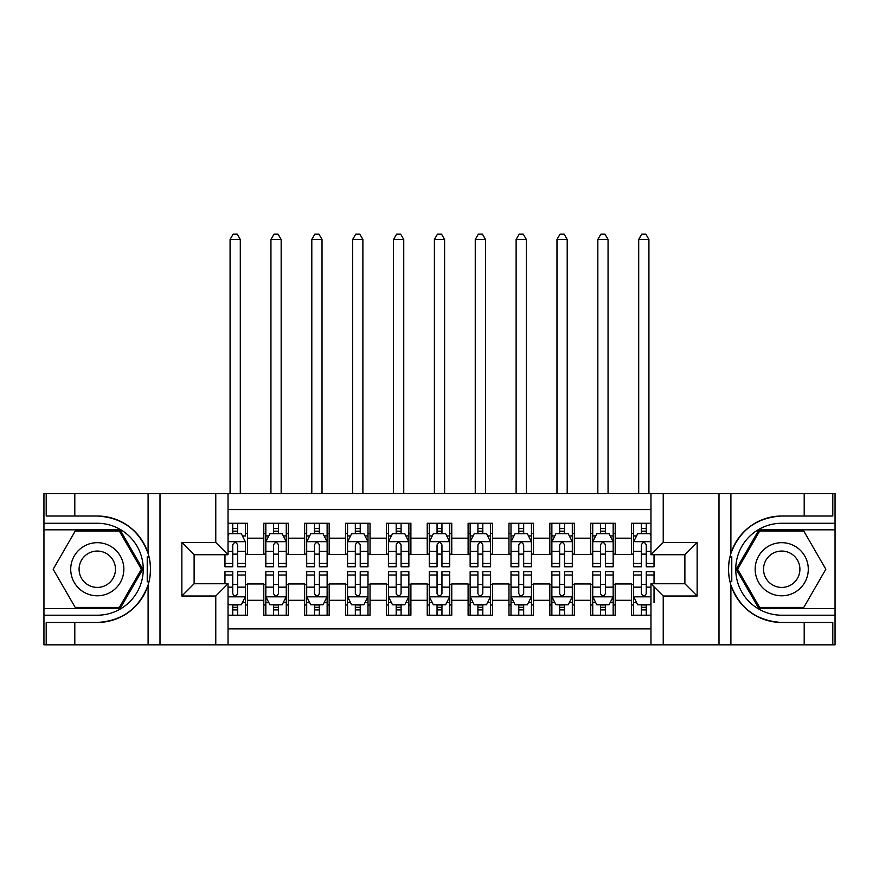 <?xml version="1.0" encoding="UTF-8"?>
<svg xmlns="http://www.w3.org/2000/svg" width="879" height="879" viewBox="0 0 879 879"><rect width="100%" height="100%" fill="white"/><g stroke="black" fill="none" stroke-linecap="round" stroke-linejoin="round"><path stroke-width="1.32" d="M228.035 644.834L650.965 644.834L650.965 583.744L684.884 583.744L684.884 554.737L650.965 554.737L650.965 493.646L228.035 493.646L228.035 554.737L194.116 554.737L194.116 583.744L228.035 583.744L228.035 644.834L74.803 644.834L74.803 622.464L97.272 622.464A53.223 53.223 0 0 0 148.101 585.051C151.21 574.514 151.21 563.977 148.101 553.429A53.223 53.223 0 0 0 97.272 516.017L74.803 516.017L74.803 493.646L43.95 493.646L43.95 608.675L120.038 608.675L142.805 569.24L120.038 529.806L43.95 529.806M650.965 523.269L631.551 523.269L631.551 538.179L615.212 538.179L615.212 554.528L631.551 554.528L631.551 538.179M615.212 538.179L615.212 523.269L590.688 523.269L590.688 538.179L574.35 538.179L574.35 554.528L590.688 554.528L590.688 538.179M574.35 538.179L574.35 523.269L549.825 523.269L549.825 538.179L533.487 538.179L533.487 554.528L549.825 554.528L549.825 538.179M533.487 538.179L533.487 523.269L508.963 523.269L508.963 538.179L492.625 538.179L492.625 554.528L508.963 554.528L508.963 538.179M492.625 538.179L492.625 523.269L468.1 523.269L468.1 538.179L451.762 538.179L451.762 554.528L468.1 554.528L468.1 538.179M451.762 538.179L451.762 523.269L427.238 523.269L427.238 538.179L410.9 538.179L410.9 554.528L427.238 554.528L427.238 538.179M410.9 538.179L410.9 523.269L386.375 523.269L386.375 538.179L370.037 538.179L370.037 554.528L386.375 554.528L386.375 538.179M370.037 538.179L370.037 523.269L345.513 523.269L345.513 538.179L329.175 538.179L329.175 554.528L345.513 554.528L345.513 538.179M329.175 538.179L329.175 523.269L304.65 523.269L304.65 538.179L288.312 538.179L288.312 554.528L304.65 554.528L304.65 538.179M288.312 538.179L288.312 523.269L263.788 523.269L263.788 554.528L247.449 554.528L247.449 523.269L228.035 523.269M228.035 615.212L247.449 615.212L247.449 583.953L263.788 583.953L263.788 615.212L288.312 615.212L288.312 583.953L304.65 583.953L304.65 600.291L288.312 600.291M304.65 600.291L304.65 615.212L329.175 615.212L329.175 583.953L345.513 583.953L345.513 600.291L329.175 600.291M345.513 600.291L345.513 615.212L370.037 615.212L370.037 583.953L386.375 583.953L386.375 600.291L370.037 600.291M386.375 600.291L386.375 615.212L410.9 615.212L410.9 583.953L427.238 583.953L427.238 600.291L410.9 600.291M427.238 600.291L427.238 615.212L451.762 615.212L451.762 583.953L468.1 583.953L468.1 600.291L451.762 600.291M468.1 600.291L468.1 615.212L492.625 615.212L492.625 583.953L508.963 583.953L508.963 600.291L492.625 600.291M508.963 600.291L508.963 615.212L533.487 615.212L533.487 583.953L549.825 583.953L549.825 600.291L533.487 600.291M549.825 600.291L549.825 615.212L574.35 615.212L574.35 583.953L590.688 583.953L590.688 600.291L574.35 600.291M590.688 600.291L590.688 615.212L615.212 615.212L615.212 583.953L631.551 583.953L631.551 600.291L615.212 600.291M650.965 509.578L228.035 509.578M228.035 628.903L650.965 628.903M631.551 600.291L631.551 615.212L650.965 615.212M194.325 554.737L194.325 583.744M684.675 583.744L684.675 554.737M232.737 533.487L237.638 533.487M245.406 533.487L247.449 533.487M232.737 554.122L237.638 554.122M245.406 554.122L247.449 554.122M232.737 584.359L237.638 584.359M245.406 584.359L247.449 584.359M232.737 604.994L237.638 604.994M245.406 604.994L247.449 604.994M263.788 554.122L265.832 554.122M273.6 554.122L278.5 554.122M286.268 554.122L288.312 554.122M263.788 533.487L265.832 533.487M273.6 533.487L278.5 533.487M286.268 533.487L288.312 533.487M263.788 584.359L265.832 584.359M273.6 584.359L278.5 584.359M286.268 584.359L288.312 584.359M263.788 604.994L265.832 604.994M273.6 604.994L278.5 604.994M286.268 604.994L288.312 604.994M304.65 584.359L306.694 584.359M314.462 584.359L319.363 584.359M327.131 584.359L329.175 584.359M304.65 604.994L306.694 604.994M314.462 604.994L319.363 604.994M327.131 604.994L329.175 604.994M304.65 533.487L306.694 533.487M314.462 533.487L319.363 533.487M327.131 533.487L329.175 533.487M304.65 554.122L306.694 554.122M314.462 554.122L319.363 554.122M327.131 554.122L329.175 554.122M345.513 584.359L347.557 584.359M355.325 584.359L360.225 584.359M367.993 584.359L370.037 584.359M345.513 604.994L347.557 604.994M355.325 604.994L360.225 604.994M367.993 604.994L370.037 604.994M345.513 533.487L347.557 533.487M355.325 533.487L360.225 533.487M367.993 533.487L370.037 533.487M345.513 554.122L347.557 554.122M355.325 554.122L360.225 554.122M367.993 554.122L370.037 554.122M386.375 584.359L388.419 584.359M396.187 584.359L401.088 584.359M408.856 584.359L410.9 584.359M386.375 604.994L388.419 604.994M396.187 604.994L401.088 604.994M408.856 604.994L410.9 604.994M386.375 533.487L388.419 533.487M396.187 533.487L401.088 533.487M408.856 533.487L410.9 533.487M386.375 554.122L388.419 554.122M396.187 554.122L401.088 554.122M408.856 554.122L410.9 554.122M427.238 584.359L429.282 584.359M437.05 584.359L441.95 584.359M449.718 584.359L451.762 584.359M427.238 604.994L429.282 604.994M437.05 604.994L441.95 604.994M449.718 604.994L451.762 604.994M427.238 533.487L429.282 533.487M437.05 533.487L441.95 533.487M449.718 533.487L451.762 533.487M427.238 554.122L429.282 554.122M437.05 554.122L441.95 554.122M449.718 554.122L451.762 554.122M468.1 584.359L470.144 584.359M477.912 584.359L482.813 584.359M490.581 584.359L492.625 584.359M468.1 604.994L470.144 604.994M477.912 604.994L482.813 604.994M490.581 604.994L492.625 604.994M468.1 533.487L470.144 533.487M477.912 533.487L482.813 533.487M490.581 533.487L492.625 533.487M468.1 554.122L470.144 554.122M477.912 554.122L482.813 554.122M490.581 554.122L492.625 554.122M508.963 584.359L511.007 584.359M518.775 584.359L523.675 584.359M531.443 584.359L533.487 584.359M508.963 604.994L511.007 604.994M518.775 604.994L523.675 604.994M531.443 604.994L533.487 604.994M508.963 533.487L511.007 533.487M518.775 533.487L523.675 533.487M531.443 533.487L533.487 533.487M508.963 554.122L511.007 554.122M518.775 554.122L523.675 554.122M531.443 554.122L533.487 554.122M549.825 584.359L551.869 584.359M559.637 584.359L564.538 584.359M572.306 584.359L574.35 584.359M549.825 604.994L551.869 604.994M559.637 604.994L564.538 604.994M572.306 604.994L574.35 604.994M549.825 533.487L551.869 533.487M559.637 533.487L564.538 533.487M572.306 533.487L574.35 533.487M549.825 554.122L551.869 554.122M559.637 554.122L564.538 554.122M572.306 554.122L574.35 554.122M590.688 584.359L592.732 584.359M600.5 584.359L605.4 584.359M613.168 584.359L615.212 584.359M590.688 604.994L592.732 604.994M600.5 604.994L605.4 604.994M613.168 604.994L615.212 604.994M590.688 533.487L592.732 533.487M600.5 533.487L605.4 533.487M613.168 533.487L615.212 533.487M590.688 554.122L592.732 554.122M600.5 554.122L605.4 554.122M613.168 554.122L615.212 554.122M631.551 584.359L633.594 584.359M641.362 584.359L646.263 584.359M631.551 604.994L633.594 604.994M641.362 604.994L646.263 604.994M631.551 533.487L633.594 533.487M641.362 533.487L646.263 533.487M631.551 554.122L633.594 554.122M641.362 554.122L646.263 554.122M237.638 523.269L237.638 533.685L237.638 528.576L232.737 528.576M224.969 563.461L224.969 566.79L232.737 566.79L232.737 563.461L224.969 563.461L224.969 554.737M228.035 535.729L229.056 533.685L241.318 533.685L245.406 541.86L245.406 566.79L237.638 566.79L237.638 544.925C236.011 541.772 234.374 541.772 232.737 544.925L232.737 558.714M245.406 536.025L245.406 528.576M242.439 535.937L245.406 535.937L245.406 523.269M232.737 533.685L232.737 523.269M228.035 551.331L232.737 551.331L232.737 563.461M240.297 493.646L240.297 239.473L230.078 239.473L230.078 493.646M230.078 239.473L233.144 234.166L237.231 234.166L240.297 239.473M232.737 609.894L237.638 609.894M228.035 602.741L229.056 604.785L241.318 604.785L245.406 596.621L245.406 571.691L237.638 571.691L237.638 575.02L245.406 575.02M245.406 596.621L245.406 615.212M224.969 583.744L224.969 571.691L232.737 571.691L232.737 593.556C234.363 596.698 236.001 596.698 237.638 593.556L237.638 575.02M237.638 604.785L237.638 615.212M232.737 615.212L232.737 604.785M110.556 546.233A26.557 26.557 0 0 0 74.275 555.957A26.557 26.557 0 0 0 83.999 592.237A26.557 26.557 0 0 0 120.28 582.524A26.557 26.557 0 0 0 110.556 546.233M106.37 553.495A18.184 18.184 0 0 0 81.527 560.143A18.184 18.184 0 0 0 88.186 584.985A18.184 18.184 0 0 0 113.028 578.327A18.184 18.184 0 0 0 106.37 553.495M119.335 607.444L75.22 607.444L53.158 569.24L75.22 531.037L119.335 531.037L141.398 569.24L119.335 607.444M795.001 546.233A26.557 26.557 0 0 0 758.72 555.957A26.557 26.557 0 0 0 768.444 592.237A26.557 26.557 0 0 0 804.724 582.524A26.557 26.557 0 0 0 795.001 546.233M790.814 553.495A18.184 18.184 0 0 0 765.972 560.143A18.184 18.184 0 0 0 772.63 584.985A18.184 18.184 0 0 0 797.473 578.327A18.184 18.184 0 0 0 790.814 553.495M803.78 607.444L759.665 607.444L737.602 569.24L759.665 531.037L803.78 531.037L825.842 569.24L803.78 607.444M147.232 581.513L149.067 581.513A53.223 53.223 0 0 0 149.067 556.989L147.232 556.989L147.232 581.821L148.99 581.821M74.803 493.646L148.101 493.646L148.101 553.429C139.223 529.993 122.291 517.522 97.272 516.017M97.272 622.464C122.291 620.948 139.223 608.477 148.101 585.051L148.101 644.834M215.773 644.834L215.773 596.006L181.865 596.006L181.865 542.475L215.773 542.475L215.773 493.646L160 493.646L160 644.834M74.803 644.834L43.95 644.834L43.95 608.675M43.95 615.212L97.272 615.212A45.972 45.972 0 0 0 143.244 569.24A45.972 45.972 0 0 0 97.272 523.269L43.95 523.269M148.101 493.646L160 493.646M215.773 493.646L228.035 493.646M74.803 622.464L46.202 622.464L46.202 644.834M74.803 516.017L46.202 516.017L46.202 493.646M215.773 596.006L228.035 583.744M181.865 596.006L194.116 583.744M181.865 542.475L194.116 554.737M215.773 542.475L228.035 554.737M147.232 556.989L148.99 556.682M150.298 573.811L150.463 567.362M149.946 561.549L149.661 559.824M731.767 556.967L729.933 556.967A53.223 53.223 0 0 0 729.933 581.491L731.767 581.491L731.767 556.66L730.009 556.66A53.223 53.223 0 0 1 781.728 516.017C756.709 517.522 739.777 529.993 730.899 553.429C727.79 563.955 727.79 574.503 730.899 585.051C739.777 608.477 756.709 620.948 781.728 622.464L804.197 622.464L804.197 644.834L835.05 644.834L835.05 529.806L758.962 529.806L736.195 569.24L758.962 608.675L835.05 608.675M731.767 581.491L730.009 581.799A53.223 53.223 0 0 0 781.728 622.464M650.965 493.646L804.197 493.646L804.197 516.017L781.728 516.017M663.227 493.646L663.227 542.475L697.135 542.475L697.135 596.006L663.227 596.006L663.227 644.834L719 644.834L719 493.646M730.899 585.051L730.899 644.834L804.197 644.834M804.197 493.646L835.05 493.646L835.05 529.806M835.05 523.269L781.728 523.269A45.972 45.972 0 0 0 735.756 569.24A45.972 45.972 0 0 0 781.728 615.212L835.05 615.212M730.899 644.834L719 644.834M663.227 644.834L650.965 644.834M804.197 516.017L832.798 516.017L832.798 493.646M804.197 622.464L832.798 622.464L832.798 644.834M663.227 542.475L650.965 554.737M697.135 542.475L684.884 554.737M697.135 596.006L684.884 583.744M663.227 596.006L650.965 583.744M728.702 564.67L728.537 571.108M729.054 576.921L729.339 578.657M278.5 528.576L273.6 528.576M286.268 563.461L278.5 563.461L278.5 566.79L286.268 566.79L286.268 541.86L282.181 533.685L269.919 533.685L265.832 541.86L265.832 566.79L273.6 566.79L273.6 563.461L265.832 563.461M265.832 541.86L265.832 523.269M286.268 541.86L286.268 523.269M273.6 533.685L273.6 523.269M278.5 523.269L278.5 533.685M278.5 563.461L278.5 544.925C276.874 541.772 275.237 541.772 273.6 544.925L273.6 563.461M281.159 493.646L281.159 239.473L270.941 239.473L270.941 493.646M270.941 239.473L274.006 234.166L278.094 234.166L281.159 239.473M319.363 528.576L314.462 528.576M327.131 563.461L319.363 563.461L319.363 566.79L327.131 566.79L327.131 541.86L323.043 533.685L310.781 533.685L306.694 541.86L306.694 566.79L314.462 566.79L314.462 563.461L306.694 563.461M306.694 541.86L306.694 523.269M327.131 541.86L327.131 523.269M314.462 533.685L314.462 523.269M319.363 523.269L319.363 533.685M319.363 563.461L319.363 544.925C317.737 541.772 316.099 541.772 314.462 544.925L314.462 563.461M322.022 493.646L322.022 239.473L311.803 239.473L311.803 493.646M311.803 239.473L314.869 234.166L318.956 234.166L322.022 239.473M360.225 528.576L355.325 528.576M367.993 563.461L360.225 563.461L360.225 566.79L367.993 566.79L367.993 541.86L363.906 533.685L351.644 533.685L347.557 541.86L347.557 566.79L355.325 566.79L355.325 563.461L347.557 563.461M347.557 541.86L347.557 523.269M367.993 541.86L367.993 523.269M355.325 533.685L355.325 523.269M360.225 523.269L360.225 533.685M360.225 563.461L360.225 544.925C358.599 541.772 356.962 541.772 355.325 544.925L355.325 563.461M362.884 493.646L362.884 239.473L352.666 239.473L352.666 493.646M352.666 239.473L355.731 234.166L359.819 234.166L362.884 239.473M401.088 528.576L396.187 528.576M408.856 563.461L401.088 563.461L401.088 566.79L408.856 566.79L408.856 541.86L404.769 533.685L392.506 533.685L388.419 541.86L388.419 566.79L396.187 566.79L396.187 563.461L388.419 563.461M388.419 541.86L388.419 523.269M408.856 541.86L408.856 523.269M396.187 533.685L396.187 523.269M401.088 523.269L401.088 533.685M401.088 563.461L401.088 544.925C399.462 541.772 397.824 541.772 396.187 544.925L396.187 563.461M403.747 493.646L403.747 239.473L393.528 239.473L393.528 493.646M393.528 239.473L396.594 234.166L400.681 234.166L403.747 239.473M273.6 615.212L273.6 604.785L273.6 609.894L278.5 609.894M268.798 602.544L265.832 602.544L265.832 575.02L273.6 575.02L273.6 571.691L265.832 571.691L265.832 596.621L269.919 604.785L282.181 604.785L286.268 596.621L286.268 587.15L286.268 615.212M286.268 602.456L286.268 609.894M286.268 575.02L286.268 571.691L278.5 571.691L278.5 575.02L286.268 575.02L286.268 587.15L278.5 587.15L278.5 579.766M265.832 602.456L265.832 609.894M265.832 602.544L265.832 615.212M278.5 604.785L278.5 615.212M273.6 575.02L273.6 593.556C275.226 596.698 276.863 596.698 278.5 593.556L278.5 575.02M314.462 615.212L314.462 604.785L314.462 609.894L319.363 609.894M309.661 602.544L306.694 602.544L306.694 575.02L314.462 575.02L314.462 571.691L306.694 571.691L306.694 596.621L310.781 604.785L323.043 604.785L327.131 596.621L327.131 587.15L327.131 615.212M327.131 602.456L327.131 609.894M327.131 575.02L327.131 571.691L319.363 571.691L319.363 575.02L327.131 575.02L327.131 587.15L319.363 587.15L319.363 579.766M306.694 602.456L306.694 609.894M306.694 602.544L306.694 615.212M319.363 604.785L319.363 615.212M314.462 575.02L314.462 593.556C316.088 596.698 317.726 596.698 319.363 593.556L319.363 575.02M355.325 615.212L355.325 604.785L355.325 609.894L360.225 609.894M350.523 602.544L347.557 602.544L347.557 575.02L355.325 575.02L355.325 571.691L347.557 571.691L347.557 596.621L351.644 604.785L363.906 604.785L367.993 596.621L367.993 587.15L367.993 615.212M367.993 602.456L367.993 609.894M367.993 575.02L367.993 571.691L360.225 571.691L360.225 575.02L367.993 575.02L367.993 587.15L360.225 587.15L360.225 579.766M347.557 602.456L347.557 609.894M347.557 602.544L347.557 615.212M360.225 604.785L360.225 615.212M355.325 575.02L355.325 593.556C356.951 596.698 358.588 596.698 360.225 593.556L360.225 575.02M396.187 615.212L396.187 604.785L396.187 609.894L401.088 609.894M391.386 602.544L388.419 602.544L388.419 575.02L396.187 575.02L396.187 571.691L388.419 571.691L388.419 596.621L392.506 604.785L404.769 604.785L408.856 596.621L408.856 587.15L408.856 615.212M408.856 602.456L408.856 609.894M408.856 575.02L408.856 571.691L401.088 571.691L401.088 575.02L408.856 575.02L408.856 587.15L401.088 587.15L401.088 579.766M388.419 602.456L388.419 609.894M388.419 602.544L388.419 615.212M401.088 604.785L401.088 615.212M396.187 575.02L396.187 593.556C397.813 596.698 399.451 596.698 401.088 593.556L401.088 575.02M441.95 528.576L437.05 528.576M449.718 563.461L441.95 563.461L441.95 566.79L449.718 566.79L449.718 541.86L445.631 533.685L433.369 533.685L429.282 541.86L429.282 566.79L437.05 566.79L437.05 563.461L429.282 563.461M429.282 541.86L429.282 523.269M449.718 541.86L449.718 523.269M437.05 533.685L437.05 523.269M441.95 523.269L441.95 533.685M441.95 563.461L441.95 544.925C440.324 541.772 438.687 541.772 437.05 544.925L437.05 563.461M444.609 493.646L444.609 239.473L434.391 239.473L434.391 493.646M434.391 239.473L437.456 234.166L441.544 234.166L444.609 239.473M437.05 615.212L437.05 604.785L437.05 609.894L441.95 609.894M432.248 602.544L429.282 602.544L429.282 575.02L437.05 575.02L437.05 571.691L429.282 571.691L429.282 596.621L433.369 604.785L445.631 604.785L449.718 596.621L449.718 587.15L449.718 615.212M449.718 602.456L449.718 609.894M449.718 575.02L449.718 571.691L441.95 571.691L441.95 575.02L449.718 575.02L449.718 587.15L441.95 587.15L441.95 579.766M429.282 602.456L429.282 609.894M429.282 602.544L429.282 615.212M441.95 604.785L441.95 615.212M437.05 575.02L437.05 593.556C438.676 596.698 440.313 596.698 441.95 593.556L441.95 575.02M482.813 528.576L477.912 528.576M490.581 563.461L482.813 563.461L482.813 566.79L490.581 566.79L490.581 541.86L486.494 533.685L474.231 533.685L470.144 541.86L470.144 566.79L477.912 566.79L477.912 563.461L470.144 563.461M470.144 541.86L470.144 523.269M490.581 541.86L490.581 523.269M477.912 533.685L477.912 523.269M482.813 523.269L482.813 533.685M482.813 563.461L482.813 544.925C481.187 541.772 479.549 541.772 477.912 544.925L477.912 563.461M485.472 493.646L485.472 239.473L475.253 239.473L475.253 493.646M475.253 239.473L478.319 234.166L482.406 234.166L485.472 239.473M477.912 615.212L477.912 604.785L477.912 609.894L482.813 609.894M473.111 602.544L470.144 602.544L470.144 575.02L477.912 575.02L477.912 571.691L470.144 571.691L470.144 596.621L474.231 604.785L486.494 604.785L490.581 596.621L490.581 587.15L490.581 615.212M490.581 602.456L490.581 609.894M490.581 575.02L490.581 571.691L482.813 571.691L482.813 575.02L490.581 575.02L490.581 587.15L482.813 587.15L482.813 579.766M470.144 602.456L470.144 609.894M470.144 602.544L470.144 615.212M482.813 604.785L482.813 615.212M477.912 575.02L477.912 593.556C479.538 596.698 481.176 596.698 482.813 593.556L482.813 575.02M523.675 528.576L518.775 528.576M531.443 563.461L523.675 563.461L523.675 566.79L531.443 566.79L531.443 541.86L527.356 533.685L515.094 533.685L511.007 541.86L511.007 566.79L518.775 566.79L518.775 563.461L511.007 563.461M511.007 541.86L511.007 523.269M531.443 541.86L531.443 523.269M518.775 533.685L518.775 523.269M523.675 523.269L523.675 533.685M523.675 563.461L523.675 544.925C522.049 541.772 520.412 541.772 518.775 544.925L518.775 563.461M526.334 493.646L526.334 239.473L516.116 239.473L516.116 493.646M516.116 239.473L519.181 234.166L523.269 234.166L526.334 239.473M518.775 615.212L518.775 604.785L518.775 609.894L523.675 609.894M513.973 602.544L511.007 602.544L511.007 575.02L518.775 575.02L518.775 571.691L511.007 571.691L511.007 596.621L515.094 604.785L527.356 604.785L531.443 596.621L531.443 587.15L531.443 615.212M531.443 602.456L531.443 609.894M531.443 575.02L531.443 571.691L523.675 571.691L523.675 575.02L531.443 575.02L531.443 587.15L523.675 587.15L523.675 579.766M511.007 602.456L511.007 609.894M511.007 602.544L511.007 615.212M523.675 604.785L523.675 615.212M518.775 575.02L518.775 593.556C520.401 596.698 522.038 596.698 523.675 593.556L523.675 575.02M564.538 528.576L559.637 528.576M572.306 563.461L564.538 563.461L564.538 566.79L572.306 566.79L572.306 541.86L568.219 533.685L555.957 533.685L551.869 541.86L551.869 566.79L559.637 566.79L559.637 563.461L551.869 563.461M551.869 541.86L551.869 523.269M572.306 541.86L572.306 523.269M559.637 533.685L559.637 523.269M564.538 523.269L564.538 533.685M564.538 563.461L564.538 544.925C562.912 541.772 561.274 541.772 559.637 544.925L559.637 563.461M567.197 493.646L567.197 239.473L556.978 239.473L556.978 493.646M556.978 239.473L560.044 234.166L564.131 234.166L567.197 239.473M559.637 615.212L559.637 604.785L559.637 609.894L564.538 609.894M554.836 602.544L551.869 602.544L551.869 575.02L559.637 575.02L559.637 571.691L551.869 571.691L551.869 596.621L555.957 604.785L568.219 604.785L572.306 596.621L572.306 587.15L572.306 615.212M572.306 602.456L572.306 609.894M572.306 575.02L572.306 571.691L564.538 571.691L564.538 575.02L572.306 575.02L572.306 587.15L564.538 587.15L564.538 579.766M551.869 602.456L551.869 609.894M551.869 602.544L551.869 615.212M564.538 604.785L564.538 615.212M559.637 575.02L559.637 593.556C561.263 596.698 562.901 596.698 564.538 593.556L564.538 575.02M605.4 528.576L600.5 528.576M613.168 563.461L605.4 563.461L605.4 566.79L613.168 566.79L613.168 541.86L609.081 533.685L596.819 533.685L592.732 541.86L592.732 566.79L600.5 566.79L600.5 563.461L592.732 563.461M592.732 541.86L592.732 523.269M613.168 541.86L613.168 523.269M600.5 533.685L600.5 523.269M605.4 523.269L605.4 533.685M605.4 563.461L605.4 544.925C603.774 541.772 602.137 541.772 600.5 544.925L600.5 563.461M608.059 493.646L608.059 239.473L597.841 239.473L597.841 493.646M597.841 239.473L600.906 234.166L604.994 234.166L608.059 239.473M600.5 615.212L600.5 604.785L600.5 609.894L605.4 609.894M595.698 602.544L592.732 602.544L592.732 575.02L600.5 575.02L600.5 571.691L592.732 571.691L592.732 596.621L596.819 604.785L609.081 604.785L613.168 596.621L613.168 587.15L613.168 615.212M613.168 602.456L613.168 609.894M613.168 575.02L613.168 571.691L605.4 571.691L605.4 575.02L613.168 575.02L613.168 587.15L605.4 587.15L605.4 579.766M592.732 602.456L592.732 609.894M592.732 602.544L592.732 615.212M605.4 604.785L605.4 615.212M600.5 575.02L600.5 593.556C602.126 596.698 603.763 596.698 605.4 593.556L605.4 575.02M646.263 528.576L641.362 528.576M650.965 535.729L649.944 533.685L637.682 533.685L633.594 541.86L633.594 566.79L641.362 566.79L641.362 563.461L633.594 563.461M633.594 541.86L633.594 523.269M654.031 554.737L654.031 566.79L646.263 566.79L646.263 544.925C644.637 541.772 642.999 541.772 641.362 544.925L641.362 563.461M641.362 533.685L641.362 523.269M646.263 523.269L646.263 533.685M648.922 493.646L648.922 239.473L638.703 239.473L638.703 493.646M638.703 239.473L641.769 234.166L645.856 234.166L648.922 239.473M641.362 615.212L641.362 604.785L641.362 609.894L646.263 609.894M654.031 587.15L654.031 602.544M654.031 575.02L654.031 571.691L646.263 571.691L646.263 575.02L654.031 575.02L654.031 583.744M650.965 602.741L649.944 604.785L637.682 604.785L633.594 596.621L633.594 571.691L641.362 571.691L641.362 593.556C642.988 596.698 644.626 596.698 646.263 593.556L646.263 579.766M641.362 575.02L633.594 575.02L633.594 615.212M633.594 602.456L633.594 609.894M646.263 604.785L646.263 615.212M650.965 587.15L646.263 587.15L646.263 575.02M263.788 600.291L247.449 600.291M263.788 538.179L247.449 538.179M245.296 541.662L228.035 541.662M245.406 563.461L237.638 563.461M245.406 551.331L237.638 551.331M237.638 531.18L232.737 531.18M228.035 596.819L245.296 596.819M245.406 602.544L242.439 602.544M224.969 575.02L232.737 575.02M237.638 587.15L245.406 587.15M228.035 587.15L232.737 587.15M232.737 607.301L237.638 607.301M730.899 493.646L730.899 553.429M286.158 541.662L265.941 541.662M265.832 535.937L268.798 535.937M283.302 535.937L286.268 535.937M273.6 551.331L265.832 551.331M286.268 551.331L278.5 551.331M278.5 531.18L273.6 531.18M327.021 541.662L306.804 541.662M306.694 535.937L309.661 535.937M324.164 535.937L327.131 535.937M314.462 551.331L306.694 551.331M327.131 551.331L319.363 551.331M319.363 531.18L314.462 531.18M367.883 541.662L347.666 541.662M347.557 535.937L350.523 535.937M365.027 535.937L367.993 535.937M355.325 551.331L347.557 551.331M367.993 551.331L360.225 551.331M360.225 531.18L355.325 531.18M408.746 541.662L388.529 541.662M388.419 535.937L391.386 535.937M405.889 535.937L408.856 535.937M396.187 551.331L388.419 551.331M408.856 551.331L401.088 551.331M401.088 531.18L396.187 531.18M265.941 596.819L286.158 596.819M286.268 602.544L283.302 602.544M265.832 587.15L273.6 587.15M273.6 607.301L278.5 607.301M306.804 596.819L327.021 596.819M327.131 602.544L324.164 602.544M306.694 587.15L314.462 587.15M314.462 607.301L319.363 607.301M347.666 596.819L367.883 596.819M367.993 602.544L365.027 602.544M347.557 587.15L355.325 587.15M355.325 607.301L360.225 607.301M388.529 596.819L408.746 596.819M408.856 602.544L405.889 602.544M388.419 587.15L396.187 587.15M396.187 607.301L401.088 607.301M449.608 541.662L429.391 541.662M429.282 535.937L432.248 535.937M446.752 535.937L449.718 535.937M437.05 551.331L429.282 551.331M449.718 551.331L441.95 551.331M441.95 531.18L437.05 531.18M429.391 596.819L449.608 596.819M449.718 602.544L446.752 602.544M429.282 587.15L437.05 587.15M437.05 607.301L441.95 607.301M490.471 541.662L470.254 541.662M470.144 535.937L473.111 535.937M487.614 535.937L490.581 535.937M477.912 551.331L470.144 551.331M490.581 551.331L482.813 551.331M482.813 531.18L477.912 531.18M470.254 596.819L490.471 596.819M490.581 602.544L487.614 602.544M470.144 587.15L477.912 587.15M477.912 607.301L482.813 607.301M531.334 541.662L511.117 541.662M511.007 535.937L513.973 535.937M528.477 535.937L531.443 535.937M518.775 551.331L511.007 551.331M531.443 551.331L523.675 551.331M523.675 531.18L518.775 531.18M511.117 596.819L531.334 596.819M531.443 602.544L528.477 602.544M511.007 587.15L518.775 587.15M518.775 607.301L523.675 607.301M572.196 541.662L551.979 541.662M551.869 535.937L554.836 535.937M569.339 535.937L572.306 535.937M559.637 551.331L551.869 551.331M572.306 551.331L564.538 551.331M564.538 531.18L559.637 531.18M551.979 596.819L572.196 596.819M572.306 602.544L569.339 602.544M551.869 587.15L559.637 587.15M559.637 607.301L564.538 607.301M613.059 541.662L592.842 541.662M592.732 535.937L595.698 535.937M610.202 535.937L613.168 535.937M600.5 551.331L592.732 551.331M613.168 551.331L605.4 551.331M605.4 531.18L600.5 531.18M592.842 596.819L613.059 596.819M613.168 602.544L610.202 602.544M592.732 587.15L600.5 587.15M600.5 607.301L605.4 607.301M650.965 541.662L633.704 541.662M633.594 535.937L636.561 535.937M654.031 563.461L646.263 563.461M641.362 551.331L633.594 551.331M650.965 551.331L646.263 551.331M646.263 531.18L641.362 531.18M633.704 596.819L650.965 596.819M636.561 602.544L633.594 602.544M633.594 587.15L641.362 587.15M641.362 607.301L646.263 607.301"/></g></svg>
